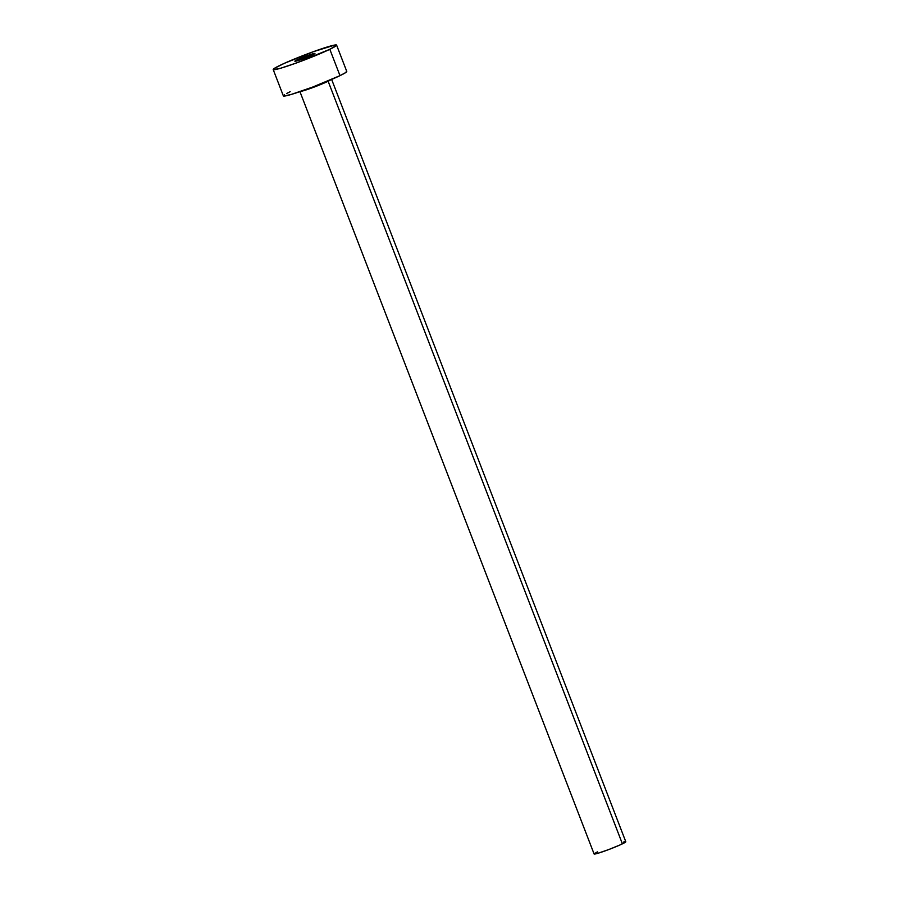 <?xml version="1.0" encoding="UTF-8"?>
<svg xmlns="http://www.w3.org/2000/svg" width="899" height="899" viewBox="0 0 899 899"><rect width="100%" height="100%" fill="white"/><g stroke="black" fill="none" stroke-linecap="round" stroke-linejoin="round"><path stroke-width="1.35" d="M297.007 59.873A10.754 0.73 158.9 0 1 308.065 55.367A10.754 0.73 158.9 0 1 314.942 53.457A10.754 0.73 158.9 0 1 312.796 54.783L314.448 53.423L307.615 55.524L294.928 61.244L312.796 54.783A10.754 0.73 158.9 0 1 301.738 59.289A10.754 0.73 158.9 0 1 294.861 61.199A10.754 0.73 158.9 0 1 297.007 59.873L297.344 60.739L297.007 59.873M299.839 91.372L594.093 853.971A16.991 1.157 -21.1 0 0 604.96 850.948A16.991 1.157 -21.1 0 0 622.4 843.846L328.135 81.247A16.991 1.157 158.9 0 1 312.942 87.529A16.991 1.157 158.9 0 1 300.626 91.428M329.821 49.299A33.971 2.315 158.9 0 1 294.928 63.503A33.971 2.315 158.9 0 1 273.206 69.56A33.971 2.315 158.9 0 1 279.982 65.357A33.971 2.315 158.9 0 1 314.886 51.142A33.971 2.315 158.9 0 1 336.597 45.096A33.971 2.315 158.9 0 1 329.821 49.299L339.991 75.651L329.821 49.299L296.322 62.997L280.814 68.178L273.42 69.706L274.375 68.369L284.286 63.357L313.481 51.648L335.046 44.995L336.518 45.388L329.821 49.299M273.206 69.56L283.376 95.912A33.971 2.315 -21.1 0 0 305.087 89.855A33.971 2.315 -21.1 0 0 339.991 75.651A33.971 2.315 -21.1 0 0 346.767 71.448L336.597 45.096M346.553 71.302L345.598 72.628L339.991 75.651L312.616 87.091L290.984 94.53L283.59 96.058L284.545 94.721M286.803 93.406L290.152 91.709M330.967 79.719A16.991 1.157 158.9 0 1 328.135 81.247L622.4 843.846A16.991 1.157 -21.1 0 0 625.794 841.745L331.529 79.146M623.771 841.947L625.019 841.689M625.682 841.678L620.254 844.846L608.713 849.566L597.902 853.286L594.205 854.05L594.689 853.387M595.812 852.724L597.487 851.881M328.135 81.247A16.991 1.157 158.9 0 1 301.446 91.271"/></g></svg>
